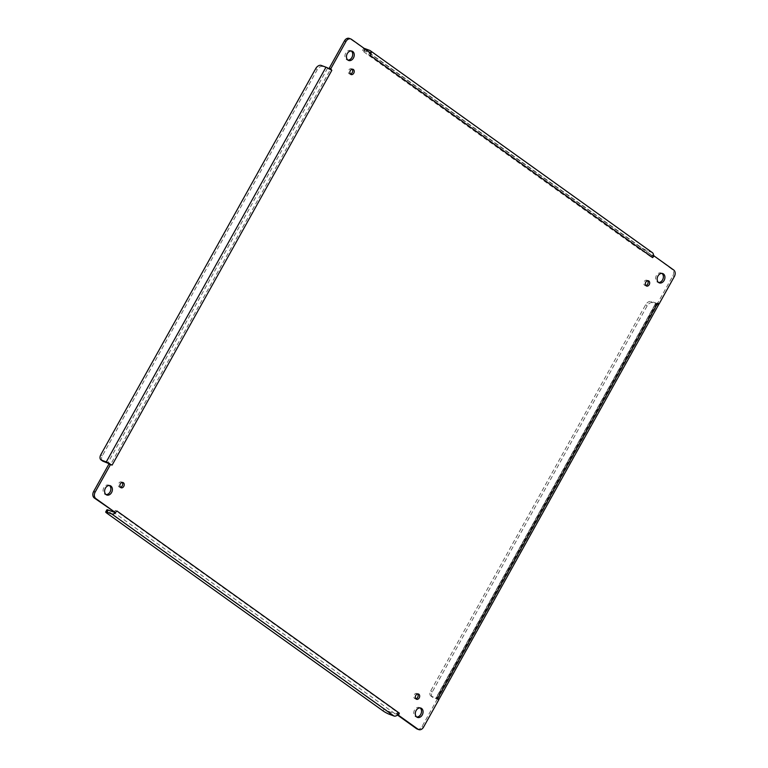 <?xml version="1.0" encoding="UTF-8"?>
<svg xmlns="http://www.w3.org/2000/svg" width="768" height="768" viewBox="0 0 768 768"><rect width="100%" height="100%" fill="white"/><g stroke="black" fill="none" stroke-linecap="round" stroke-linejoin="round"><path stroke-width="0.58" stroke-dasharray="3.84 2.88" d="M420.106 707.923A4.963 3.725 110.4 0 0 419.376 707.52A4.963 3.725 110.4 0 0 414.154 710.88A4.963 3.725 110.4 0 0 415.91 716.832A4.963 3.725 110.4 0 0 416.717 717.005M122.17 482.458A2.794 2.093 110.4 0 0 121.478 481.958A2.794 2.093 110.4 0 0 118.541 483.84A2.794 2.093 110.4 0 0 119.53 487.19A2.794 2.093 110.4 0 0 120.384 487.267M352.166 69.226A2.794 2.093 110.4 0 0 351.475 68.736A2.794 2.093 110.4 0 0 348.547 70.618A2.794 2.093 110.4 0 0 349.526 73.968A2.794 2.093 110.4 0 0 350.381 74.045M647.616 280.733A2.794 2.093 110.4 0 0 646.925 280.234A2.794 2.093 110.4 0 0 643.997 282.125A2.794 2.093 110.4 0 0 644.976 285.466A2.794 2.093 110.4 0 0 645.83 285.542M417.619 693.955A2.794 2.093 110.4 0 0 416.928 693.466A2.794 2.093 110.4 0 0 413.99 695.347A2.794 2.093 110.4 0 0 414.979 698.698A2.794 2.093 110.4 0 0 415.834 698.774M661.949 273.398A4.963 3.725 110.4 0 0 661.229 273.005A4.963 3.725 110.4 0 0 656.006 276.355A4.963 3.725 110.4 0 0 657.763 282.307A4.963 3.725 110.4 0 0 658.57 282.48M351.283 50.995A4.963 3.725 110.4 0 0 350.554 50.592A4.963 3.725 110.4 0 0 345.331 53.952A4.963 3.725 110.4 0 0 347.088 59.904A4.963 3.725 110.4 0 0 347.894 60.077M109.43 485.52A4.963 3.725 110.4 0 0 108.701 485.117A4.963 3.725 110.4 0 0 103.478 488.467A4.963 3.725 110.4 0 0 105.235 494.429A4.963 3.725 110.4 0 0 106.051 494.602M659.136 303.85L657.6 303.274L672.826 275.923A4.963 3.725 110.4 0 0 672.144 269.414L654.125 255.984M438.893 699.427A4.704 0.624 29.1 0 1 437.722 699.197L432.941 697.421A4.963 3.216 125.6 0 1 432.442 697.152A4.963 3.216 125.6 0 1 432.259 691.968L647.174 305.846A4.963 3.216 125.6 0 1 652.646 302.698L657.418 304.474A4.704 0.624 -150.9 0 0 658.618 304.675M417.187 729.024A4.963 3.725 110.4 0 0 421.997 726.576L437.222 699.216L438.758 699.792M398.506 715.248L396.97 714.672L397.872 715.315M371.03 53.328L349.939 38.755A4.963 3.725 110.4 0 0 349.277 38.4M652.445 252.691A4.704 3.053 -54.4 0 0 651.965 252.442L647.194 250.656A4.963 0.653 29.1 0 1 641.04 247.315L364.963 49.68A4.963 0.653 29.1 0 1 363.706 48.413A4.963 0.653 29.1 0 1 364.099 48.365M432.941 697.421L431.405 696.317L436.742 698.131L437.222 699.216L436.032 697.891L655.882 302.899L657.6 303.274L656.448 303.408L658.608 304.55M113.635 511.843A2.227 1.44 -54.4 0 0 114.384 511.507L115.382 510.394L397.795 712.57L396.97 714.672L396.605 713.539L397.037 715.354M321.206 65.424L329.088 69.062L329.242 68.208L330.432 69.533L110.429 464.794L108.864 464.15M647.194 250.656L645.994 252.806L650.774 254.592A2.227 1.44 125.6 0 1 650.995 254.707A2.227 1.44 125.6 0 1 651.446 255.686L652.589 255.418L651.082 257.03L368.669 54.854L369.494 52.752L369.226 53.654L370.589 53.011M431.405 696.317A4.963 3.216 125.6 0 1 430.906 696.058A4.963 3.216 125.6 0 1 430.723 690.874L645.629 304.752A4.963 3.216 125.6 0 1 651.101 301.594L655.882 302.899M437.222 699.216L436.742 698.131L438.912 699.274M436.982 698.784L436.186 697.622M397.795 714.979L396.605 713.539A2.227 1.44 -54.4 0 1 395.155 713.846L390.374 712.07A4.963 0.653 -150.9 0 1 384.221 708.72L108.154 511.085L106.954 513.235M115.382 510.394L113.875 512.016L114.384 511.507L114.566 512.275M109.382 463.786L110.573 464.525M330.278 69.802L329.299 68.803M369.494 52.752L369.226 53.654L369.494 52.752M645.994 252.806A4.963 0.653 29.1 0 1 639.84 249.466L363.773 51.83A4.963 0.653 29.1 0 1 362.506 50.563A4.963 0.653 29.1 0 1 363.773 50.774L368.554 52.55A2.227 1.44 125.6 0 1 368.774 52.675A2.227 1.44 125.6 0 1 369.226 53.654L368.861 54.989M652.589 255.418L651.446 255.686L653.395 254.765M397.603 712.435L396.605 713.539M651.082 257.03L651.446 255.686M106.886 509.818A4.963 0.653 -150.9 0 0 108.154 511.085M322.742 66.528A4.963 3.216 -54.4 0 0 317.27 69.677L102.355 455.798A4.963 3.216 -54.4 0 0 102.547 460.982M672.144 269.414L673.68 269.99M674.362 276.49L672.826 275.923M437.722 699.197L657.418 304.474M423.533 727.152L421.997 726.576M351.475 39.322L349.939 38.755M651.965 252.442L369.744 50.4M652.646 302.698L651.101 301.594M389.174 714.221L390.374 712.07M364.829 48.883L363.773 50.774M436.186 698.093L655.882 303.37M112.934 511.814L395.155 713.846M327.523 68.304L107.818 463.027M650.774 254.592L368.554 52.55M647.174 305.846L645.629 304.752M432.259 691.968L430.723 690.874M383.021 710.87L384.221 708.72M317.27 69.677L315.734 68.582M100.819 454.704L102.355 455.798M639.84 249.466L641.04 247.315M364.963 49.68L363.773 51.83M415.91 716.832L417.446 717.408M419.376 707.52L420.912 708.096M119.53 487.19L121.075 487.766M121.478 481.958L123.024 482.534M349.526 73.968L351.072 74.534M351.475 68.736L353.021 69.302M644.976 285.466L646.522 286.042M646.925 280.234L648.47 280.81M414.979 698.698L416.525 699.264M416.928 693.466L418.474 694.032M657.763 282.307L659.299 282.883M661.229 273.005L662.765 273.571M347.088 59.904L348.624 60.48M350.554 50.592L352.09 51.168M105.235 494.429L106.771 494.995M108.701 485.117L110.237 485.693M114.97 513.139L115.498 512.659M371.146 52.848L371.05 53.568M329.165 68.966L329.741 68.822M653.146 255.619L651.85 255.648M656.448 303.466L436.752 698.189M369.466 52.934L369.168 53.52M368.774 52.675L650.995 254.707M430.906 696.058L432.442 697.152M362.506 50.563L363.706 48.413"/><path stroke-width="1.15" d="M422.256 714.95A4.963 3.725 -69.6 0 1 417.446 717.408A4.963 3.725 -69.6 0 1 415.69 711.446A4.963 3.725 -69.6 0 1 420.912 708.096A4.963 3.725 -69.6 0 1 422.256 714.95M123.773 486.384A2.794 2.093 -69.6 0 1 121.075 487.766A2.794 2.093 -69.6 0 1 120.086 484.416A2.794 2.093 -69.6 0 1 123.024 482.534A2.794 2.093 -69.6 0 1 123.773 486.384M353.77 73.162A2.794 2.093 -69.6 0 1 351.072 74.534A2.794 2.093 -69.6 0 1 350.083 71.194A2.794 2.093 -69.6 0 1 353.021 69.302A2.794 2.093 -69.6 0 1 353.77 73.162M649.219 284.669A2.794 2.093 -69.6 0 1 646.522 286.042A2.794 2.093 -69.6 0 1 645.533 282.701A2.794 2.093 -69.6 0 1 648.47 280.81A2.794 2.093 -69.6 0 1 649.219 284.669M419.222 697.891A2.794 2.093 -69.6 0 1 416.525 699.264A2.794 2.093 -69.6 0 1 415.536 695.923A2.794 2.093 -69.6 0 1 418.474 694.032A2.794 2.093 -69.6 0 1 419.222 697.891M664.109 280.435A4.963 3.725 -69.6 0 1 659.299 282.883A4.963 3.725 -69.6 0 1 657.542 276.931A4.963 3.725 -69.6 0 1 662.765 273.571A4.963 3.725 -69.6 0 1 664.109 280.435M353.434 58.022A4.963 3.725 -69.6 0 1 348.624 60.48A4.963 3.725 -69.6 0 1 346.867 54.528A4.963 3.725 -69.6 0 1 352.09 51.168A4.963 3.725 -69.6 0 1 353.434 58.022M111.581 492.547A4.963 3.725 -69.6 0 1 106.771 494.995A4.963 3.725 -69.6 0 1 105.014 489.043A4.963 3.725 -69.6 0 1 110.237 485.693A4.963 3.725 -69.6 0 1 111.581 492.547M659.136 303.85L674.362 276.49A4.963 3.725 110.4 0 0 673.68 269.99L654.125 255.984L652.618 257.606L653.395 254.765A4.704 3.053 -54.4 0 0 652.445 252.691L370.214 50.65A4.704 3.053 125.6 0 1 371.174 52.733L371.03 53.328L351.475 39.322A4.963 3.725 110.4 0 0 350.813 38.976A4.963 3.725 110.4 0 0 346.003 41.424L330.778 68.784L331.814 70.378L329.299 68.803A4.704 0.624 -150.9 0 0 325.987 67.2L321.206 65.424A4.963 3.216 -54.4 0 0 315.734 68.582L100.819 454.704A4.963 3.216 -54.4 0 0 101.011 459.888A4.963 3.216 -54.4 0 0 101.501 460.147L106.282 461.923A4.704 0.624 29.1 0 1 109.603 463.526L110.4 464.726L95.174 492.077A4.963 3.725 110.4 0 0 95.856 498.586L115.411 512.582L116.918 510.97L114.816 513.312A4.704 3.053 125.6 0 1 111.734 513.965L106.954 512.179A4.963 0.653 -150.9 0 0 105.696 511.968A4.963 0.653 -150.9 0 0 106.954 513.235L383.021 710.87A4.963 0.653 -150.9 0 0 389.174 714.221L393.955 715.997A4.704 3.053 -54.4 0 0 397.037 715.354L398.506 715.248L418.061 729.245A4.963 3.725 110.4 0 0 418.723 729.6A4.963 3.725 110.4 0 0 423.533 727.152L438.758 699.792L437.568 698.467L438.912 699.274A4.704 0.624 29.1 0 1 438.922 699.398A4.704 0.624 29.1 0 1 438.893 699.427L658.618 304.675A4.704 0.624 -150.9 0 0 658.608 304.55L659.136 303.85L657.571 303.206L658.608 304.55M652.618 257.606L370.205 55.43L371.03 53.328M331.814 70.378L112.118 465.101L108.864 464.15L93.638 491.51A4.963 3.725 110.4 0 0 94.32 498.01L115.411 512.582L114.816 513.312L115.411 512.582L114.816 513.312L114.432 512.218M116.918 510.97L399.331 713.146L398.506 715.248M416.717 717.005A4.963 3.725 110.4 0 0 420.72 714.374A4.963 3.725 110.4 0 0 420.106 707.923M120.384 487.267A2.794 2.093 110.4 0 0 122.237 485.808A2.794 2.093 110.4 0 0 122.17 482.458M350.381 74.045A2.794 2.093 110.4 0 0 352.234 72.586A2.794 2.093 110.4 0 0 352.166 69.226M645.83 285.542A2.794 2.093 110.4 0 0 647.683 284.093A2.794 2.093 110.4 0 0 647.616 280.733M415.834 698.774A2.794 2.093 110.4 0 0 417.686 697.315A2.794 2.093 110.4 0 0 417.619 693.955M658.57 282.48A4.963 3.725 110.4 0 0 662.573 279.859A4.963 3.725 110.4 0 0 661.949 273.398M347.894 60.077A4.963 3.725 110.4 0 0 351.898 57.456A4.963 3.725 110.4 0 0 351.283 50.995M106.051 494.602A4.963 3.725 110.4 0 0 110.045 491.971A4.963 3.725 110.4 0 0 109.43 485.52M438.912 699.274L438.758 699.792M397.872 715.315L416.525 728.678A4.963 3.725 110.4 0 0 417.187 729.024L418.723 729.6M399.139 713.011L397.037 715.354M112.118 465.101L109.344 463.814M350.813 38.976L349.277 38.4A4.963 3.725 110.4 0 0 344.467 40.848L329.242 68.208L330.778 68.784L329.741 68.822M370.397 55.565L371.174 52.992M364.099 48.365A4.963 0.653 29.1 0 1 364.973 48.624L369.744 50.4A4.704 3.053 125.6 0 1 370.214 50.65M653.395 254.765L654.125 255.984M106.954 512.179L108.154 510.029L112.934 511.814A2.227 1.44 -54.4 0 0 113.635 511.843M101.011 459.888L102.547 460.982A4.963 3.216 -54.4 0 0 103.046 461.251L109.382 463.786L108.864 464.15L109.421 463.747M329.242 68.208L329.088 69.062M370.589 53.011L371.174 52.733M108.154 510.029A4.963 0.653 -150.9 0 0 106.886 509.818L105.696 511.968M437.722 698.198L657.427 303.475M418.061 729.245L416.525 728.678M111.734 513.965L393.955 715.997M95.856 498.586L94.32 498.01M95.174 492.077L93.638 491.51M325.987 67.2L106.282 461.923M346.003 41.424L344.467 40.848M101.501 460.147L103.046 461.251"/></g></svg>
